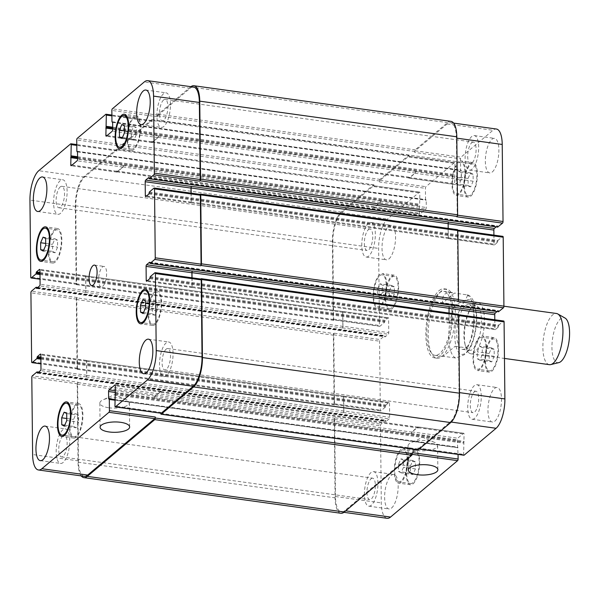 <?xml version="1.0" encoding="UTF-8"?>
<svg xmlns="http://www.w3.org/2000/svg" width="599" height="599" viewBox="0 0 599 599"><rect width="100%" height="100%" fill="white"/><g stroke="black" fill="none" stroke-linecap="round" stroke-linejoin="round"><path stroke-width="0.45" stroke-dasharray="3 2.25" d="M439.037 290.687A34.869 12.796 97.9 0 1 444.166 288.8A34.869 12.796 97.9 0 1 452.05 325.1A34.869 12.796 97.9 0 1 434.589 357.88A34.869 12.796 97.9 0 1 426.024 328.252A34.869 12.796 97.9 0 1 439.037 290.687M439.06 293.106A32.286 11.845 97.9 0 1 443.814 291.361A32.286 11.845 97.9 0 1 451.114 324.965A32.286 11.845 97.9 0 1 434.941 355.319A32.286 11.845 97.9 0 1 427.012 327.885A32.286 11.845 97.9 0 1 439.06 293.106M441.418 291.017A34.869 12.796 -82.1 0 0 428.397 328.581A34.869 12.796 -82.1 0 0 436.971 358.209A34.869 12.796 -82.1 0 0 454.431 325.429A34.869 12.796 -82.1 0 0 446.547 289.13A34.869 12.796 -82.1 0 0 441.418 291.017M108.876 407.777A14.78 5.181 179.4 0 0 129.399 402.79A14.78 5.181 179.4 0 0 126.149 399.593A14.78 5.181 179.4 0 0 103.028 399.84A14.78 5.181 179.4 0 0 99.838 403.105A14.78 5.181 179.4 0 0 108.876 407.777M417.091 450.508A14.78 5.181 179.4 0 0 437.614 445.521A14.78 5.181 179.4 0 0 434.365 442.324A14.78 5.181 179.4 0 0 411.243 442.571A14.78 5.181 179.4 0 0 408.054 445.836A14.78 5.181 179.4 0 0 417.091 450.508M455.135 346.259L467.512 347.974L469.01 350.31L464.307 354.765L455.599 357.992L443.223 356.278L455.135 346.259L443.223 356.278M442.661 303.064L455.038 304.779L464.996 300.541L467.886 295.007L454.574 293.046L442.661 303.064C442.144 298.774 442.931 295.734 445.012 293.929L449.018 292.387L454.574 293.046M465.341 305.804A22.597 8.296 97.9 0 1 468.665 304.584A22.597 8.296 97.9 0 1 473.772 328.11A22.597 8.296 97.9 0 1 462.458 349.359A22.597 8.296 97.9 0 1 456.902 330.154A22.597 8.296 97.9 0 1 465.341 305.804M472.476 306.793A22.597 8.296 97.9 0 1 475.801 305.572A22.597 8.296 97.9 0 1 480.915 329.098A22.597 8.296 97.9 0 1 469.594 350.348A22.597 8.296 97.9 0 1 464.824 343.526A22.597 8.296 97.9 0 1 469.354 310.836A22.597 8.296 97.9 0 1 472.476 306.793M474.161 304.007A25.832 9.479 97.9 0 1 477.965 302.615A25.832 9.479 97.9 0 1 483.805 329.502A25.832 9.479 97.9 0 1 470.866 353.784A25.832 9.479 97.9 0 1 465.416 345.99A25.832 9.479 97.9 0 1 470.589 308.627A25.832 9.479 97.9 0 1 474.161 304.007M549.365 364.664A25.832 9.479 97.9 0 1 543.016 342.718A25.832 9.479 97.9 0 1 552.66 314.894A25.832 9.479 97.9 0 1 556.464 313.494M558.86 362.612A22.732 8.341 97.9 0 1 551.971 344.964A22.732 8.341 97.9 0 1 560.537 318.885A22.732 8.341 97.9 0 1 565.037 318.054M76.2 427.798L73.655 426.421L73.58 419.435L76.051 413.834L78.596 415.219L78.671 422.198L76.2 427.798L64.303 426.151M64.729 425.185L73.655 426.421M66.751 418.491L73.58 419.435M64.153 412.187L76.051 413.834M66.699 413.565L78.596 415.219M66.774 420.55L78.671 422.198M55.138 252.748L52.592 251.363L52.517 244.385L54.988 238.784L57.534 240.162L57.609 247.147L55.138 252.748L43.24 251.093M43.667 250.127L52.592 251.363M45.689 243.434L52.517 244.385M43.091 237.129L54.988 238.784M45.636 238.514L57.534 240.162M45.711 245.493L57.609 247.147M133.914 140.121L131.368 138.743L131.293 131.758L133.764 126.157L136.31 127.542L136.385 134.52L133.914 140.121L122.009 138.474M122.443 137.508L131.368 138.743M124.465 130.814L131.293 131.758M121.867 124.51L133.764 126.157M124.412 125.887L136.31 127.542M124.487 132.873L136.385 134.52M154.976 315.179L152.431 313.794L152.356 306.815L154.827 301.215L157.372 302.592L157.447 309.578L154.976 315.179L143.079 313.532M143.505 312.558L152.431 313.794M145.527 305.864L152.356 306.815M142.929 299.567L154.827 301.215M145.475 300.945L157.372 302.592M145.55 307.931L157.447 309.578M133.996 148.26A16.143 5.923 97.9 0 1 131.623 149.129A16.143 5.923 97.9 0 1 127.969 132.327A16.143 5.923 97.9 0 1 136.055 117.149A16.143 5.923 97.9 0 1 140.024 130.867A16.143 5.923 97.9 0 1 133.996 148.26M134.011 149.465A17.438 6.394 97.9 0 1 131.443 150.409A17.438 6.394 97.9 0 1 127.505 132.259A17.438 6.394 97.9 0 1 136.235 115.869A17.438 6.394 97.9 0 1 140.518 130.687A17.438 6.394 97.9 0 1 134.011 149.465M155.059 323.31A16.143 5.923 97.9 0 1 152.685 324.186A16.143 5.923 97.9 0 1 149.039 307.384A16.143 5.923 97.9 0 1 157.118 292.207A16.143 5.923 97.9 0 1 161.086 305.924A16.143 5.923 97.9 0 1 155.059 323.31M155.074 324.523A17.438 6.394 97.9 0 1 152.505 325.467A17.438 6.394 97.9 0 1 148.567 307.317A17.438 6.394 97.9 0 1 157.297 290.927A17.438 6.394 97.9 0 1 161.58 305.745A17.438 6.394 97.9 0 1 155.074 324.523M76.283 435.937A16.143 5.923 97.9 0 1 73.909 436.806A16.143 5.923 97.9 0 1 70.263 420.004A16.143 5.923 97.9 0 1 78.342 404.827A16.143 5.923 97.9 0 1 82.31 418.544A16.143 5.923 97.9 0 1 76.283 435.937M76.298 437.143A17.438 6.394 97.9 0 1 73.729 438.086A17.438 6.394 97.9 0 1 69.791 419.936A17.438 6.394 97.9 0 1 78.521 403.546A17.438 6.394 97.9 0 1 82.804 418.364A17.438 6.394 97.9 0 1 76.298 437.143M55.22 260.879A16.143 5.923 97.9 0 1 52.847 261.756A16.143 5.923 97.9 0 1 49.193 244.954A16.143 5.923 97.9 0 1 57.279 229.776A16.143 5.923 97.9 0 1 61.248 243.494A16.143 5.923 97.9 0 1 55.22 260.879M55.235 262.092A17.438 6.394 97.9 0 1 52.667 263.036A17.438 6.394 97.9 0 1 48.729 244.886A17.438 6.394 97.9 0 1 57.459 228.496A17.438 6.394 97.9 0 1 61.742 243.306A17.438 6.394 97.9 0 1 55.235 262.092M60.514 213.349A17.438 6.394 97.9 0 1 57.946 214.292A17.438 6.394 97.9 0 1 54.007 196.143A17.438 6.394 97.9 0 1 62.738 179.752A17.438 6.394 97.9 0 1 67.021 194.57A17.438 6.394 97.9 0 1 60.514 213.349M60.237 186.895A10.819 3.968 -82.1 0 0 56.194 198.546A10.819 3.968 -82.1 0 0 58.859 207.741A10.819 3.968 -82.1 0 0 64.273 197.565A10.819 3.968 -82.1 0 0 61.824 186.311A10.819 3.968 -82.1 0 0 60.237 186.895M63.12 462.488A17.438 6.394 97.9 0 1 60.559 463.431A17.438 6.394 97.9 0 1 56.613 445.282A17.438 6.394 97.9 0 1 65.343 428.891A17.438 6.394 97.9 0 1 69.626 443.709A17.438 6.394 97.9 0 1 63.12 462.488M62.843 436.035A10.819 3.968 -82.1 0 0 58.807 447.685A10.819 3.968 -82.1 0 0 61.465 456.88A10.819 3.968 -82.1 0 0 66.878 446.712A10.819 3.968 -82.1 0 0 64.437 435.451A10.819 3.968 -82.1 0 0 62.843 436.035M166.455 375.573A17.438 6.394 97.9 0 1 163.894 376.516A17.438 6.394 97.9 0 1 159.948 358.367A17.438 6.394 97.9 0 1 168.678 341.977A17.438 6.394 97.9 0 1 172.961 356.794A17.438 6.394 97.9 0 1 166.455 375.573M166.178 349.12A10.819 3.968 -82.1 0 0 162.142 360.77A10.819 3.968 -82.1 0 0 164.8 369.965A10.819 3.968 -82.1 0 0 170.221 359.789A10.819 3.968 -82.1 0 0 167.772 348.528A10.819 3.968 -82.1 0 0 166.178 349.12M163.849 126.434A17.438 6.394 97.9 0 1 161.281 127.377A17.438 6.394 97.9 0 1 157.342 109.228A17.438 6.394 97.9 0 1 166.073 92.838A17.438 6.394 97.9 0 1 170.356 107.655A17.438 6.394 97.9 0 1 163.849 126.434M163.572 99.973A10.819 3.968 -82.1 0 0 159.536 111.631A10.819 3.968 -82.1 0 0 162.194 120.818A10.819 3.968 -82.1 0 0 167.608 110.65A10.819 3.968 -82.1 0 0 165.159 99.389A10.819 3.968 -82.1 0 0 163.572 99.973M401.075 472.843L398.53 471.458L398.455 464.48L400.926 458.879L403.471 460.257L403.546 467.242L401.075 472.843L412.973 474.49L415.444 468.89L415.377 461.911L412.831 460.526L410.36 466.127L410.427 473.113L412.973 474.49M410.427 473.113L398.53 471.458M410.36 466.127L398.455 464.48M412.831 460.526L400.926 458.879M415.377 461.911L403.471 460.257M415.444 468.89L403.546 467.242M380.013 297.785L377.467 296.408L377.392 289.422L379.863 283.821L382.409 285.206L382.484 292.185L380.013 297.785L391.911 299.433L394.382 293.832L394.314 286.854L391.768 285.468L389.298 291.069L389.365 298.055L391.911 299.433M389.365 298.055L377.467 296.408M389.298 291.069L377.392 289.422M391.768 285.468L379.863 283.821M394.314 286.854L382.409 285.206M394.382 293.832L382.484 292.185M458.789 185.166L456.243 183.781L456.168 176.802L458.639 171.202L461.185 172.579L461.26 179.565L458.789 185.166L470.687 186.813L473.158 181.212L473.09 174.227L470.544 172.849L468.074 178.45L468.141 185.435L470.687 186.813M468.141 185.435L456.243 183.781M468.074 178.45L456.168 176.802M470.544 172.849L458.639 171.202M473.09 174.227L461.185 172.579M473.158 181.212L461.26 179.565M479.851 360.216L477.306 358.838L477.231 351.853L479.702 346.252L482.247 347.637L482.322 354.615L479.851 360.216L491.749 361.871L494.22 356.27L494.153 349.284L491.607 347.907L489.136 353.507L489.203 360.486L491.749 361.871M489.203 360.486L477.306 358.838M489.136 353.507L477.231 351.853M491.607 347.907L479.702 346.252M494.153 349.284L482.247 347.637M494.22 356.27L482.322 354.615M458.871 193.297A16.143 5.923 97.9 0 1 456.498 194.173A16.143 5.923 97.9 0 1 452.844 177.371A16.143 5.923 97.9 0 1 460.931 162.194A16.143 5.923 97.9 0 1 464.899 175.911A16.143 5.923 97.9 0 1 458.871 193.297M470.777 194.952A16.143 5.923 97.9 0 1 468.396 195.821A16.143 5.923 97.9 0 1 464.749 179.019A16.143 5.923 97.9 0 1 472.828 163.841A16.143 5.923 97.9 0 1 476.797 177.559A16.143 5.923 97.9 0 1 470.777 194.952M458.886 194.51A17.438 6.394 97.9 0 1 456.318 195.454A17.438 6.394 97.9 0 1 452.38 177.304A17.438 6.394 97.9 0 1 461.11 160.914A17.438 6.394 97.9 0 1 465.393 175.724A17.438 6.394 97.9 0 1 458.886 194.51M470.784 196.158A17.438 6.394 -82.1 0 0 477.291 177.379A17.438 6.394 -82.1 0 0 473.008 162.561A17.438 6.394 -82.1 0 0 464.277 178.951A17.438 6.394 -82.1 0 0 468.223 197.101A17.438 6.394 -82.1 0 0 470.784 196.158M479.934 368.355A16.143 5.923 97.9 0 1 477.56 369.224A16.143 5.923 97.9 0 1 473.914 352.422A16.143 5.923 97.9 0 1 481.993 337.244A16.143 5.923 97.9 0 1 485.961 350.962A16.143 5.923 97.9 0 1 479.934 368.355M491.839 370.002A16.143 5.923 97.9 0 1 489.458 370.878A16.143 5.923 97.9 0 1 485.811 354.076A16.143 5.923 97.9 0 1 493.898 338.899A16.143 5.923 97.9 0 1 497.859 352.616A16.143 5.923 97.9 0 1 491.839 370.002M479.949 369.561A17.438 6.394 97.9 0 1 477.381 370.504A17.438 6.394 97.9 0 1 473.442 352.354A17.438 6.394 97.9 0 1 482.173 335.964A17.438 6.394 97.9 0 1 486.455 350.782A17.438 6.394 97.9 0 1 479.949 369.561M491.846 371.215A17.438 6.394 -82.1 0 0 498.353 352.429A17.438 6.394 -82.1 0 0 494.07 337.619A17.438 6.394 -82.1 0 0 485.34 354.009A17.438 6.394 -82.1 0 0 489.286 372.159A17.438 6.394 -82.1 0 0 491.846 371.215M401.158 480.975A16.143 5.923 97.9 0 1 398.784 481.851A16.143 5.923 97.9 0 1 395.138 465.049A16.143 5.923 97.9 0 1 403.217 449.871A16.143 5.923 97.9 0 1 407.185 463.589A16.143 5.923 97.9 0 1 401.158 480.975M413.063 482.629A16.143 5.923 97.9 0 1 410.682 483.498A16.143 5.923 97.9 0 1 407.035 466.696A16.143 5.923 97.9 0 1 415.122 451.519A16.143 5.923 97.9 0 1 419.083 465.236A16.143 5.923 97.9 0 1 413.063 482.629M401.173 482.188A17.438 6.394 97.9 0 1 398.605 483.131A17.438 6.394 97.9 0 1 394.666 464.981A17.438 6.394 97.9 0 1 403.397 448.591A17.438 6.394 97.9 0 1 407.679 463.401A17.438 6.394 97.9 0 1 401.173 482.188M413.07 483.835A17.438 6.394 -82.1 0 0 419.585 465.056A17.438 6.394 -82.1 0 0 415.294 450.238A17.438 6.394 -82.1 0 0 406.564 466.628A17.438 6.394 -82.1 0 0 410.51 484.778A17.438 6.394 -82.1 0 0 413.07 483.835M380.095 305.924A16.143 5.923 97.9 0 1 377.722 306.793A16.143 5.923 97.9 0 1 374.068 289.991A16.143 5.923 97.9 0 1 382.155 274.814A16.143 5.923 97.9 0 1 386.123 288.531A16.143 5.923 97.9 0 1 380.095 305.924M392.001 307.572A16.143 5.923 97.9 0 1 389.62 308.448A16.143 5.923 97.9 0 1 385.973 291.638A16.143 5.923 97.9 0 1 394.06 276.461A16.143 5.923 97.9 0 1 398.021 290.178A16.143 5.923 97.9 0 1 392.001 307.572M380.11 307.13A17.438 6.394 97.9 0 1 377.542 308.073A17.438 6.394 97.9 0 1 373.604 289.923A17.438 6.394 97.9 0 1 382.334 273.533A17.438 6.394 97.9 0 1 386.617 288.351A17.438 6.394 97.9 0 1 380.11 307.13M392.008 308.777A17.438 6.394 -82.1 0 0 398.515 289.998A17.438 6.394 -82.1 0 0 394.232 275.181A17.438 6.394 -82.1 0 0 385.501 291.578A17.438 6.394 -82.1 0 0 389.447 309.72A17.438 6.394 -82.1 0 0 392.008 308.777M387.126 518.315A23.249 8.528 97.9 0 1 381.293 502.883L380.485 425.844A1.288 0.472 97.9 0 1 380.971 424.212L385.636 420.288L386.063 421.471L389.163 418.903A1.288 0.472 -82.1 0 0 389.657 417.271L389.507 403.247A1.288 0.472 -82.1 0 0 389.185 402.386A1.288 0.472 -82.1 0 0 388.991 402.461L385.981 404.991L385.501 406.983L380.837 410.907A1.288 0.472 97.9 0 1 380.642 410.974A1.288 0.472 97.9 0 1 380.32 410.12L379.594 341.183A1.288 0.472 97.9 0 1 380.088 339.551L384.753 335.627L385.269 336.78L388.279 334.249A1.288 0.472 -82.1 0 0 388.766 332.617L388.624 318.586A1.288 0.472 -82.1 0 0 388.294 317.732A1.288 0.472 -82.1 0 0 388.107 317.799L385.097 320.33L384.61 322.322L379.946 326.245A1.288 0.472 97.9 0 1 379.759 326.32A1.288 0.472 97.9 0 1 379.429 325.459L378.628 248.42A23.249 8.528 97.9 0 1 387.426 219.054L419.382 192.182A1.288 0.472 97.9 0 1 419.57 192.107A1.288 0.472 97.9 0 1 419.892 192.968L419.45 213.229A1.288 0.472 -82.1 0 0 419.772 214.083A1.288 0.472 -82.1 0 0 419.966 214.015L425.784 209.118A1.288 0.472 -82.1 0 0 426.271 207.494L426.196 200.231L425.53 199.572L425.41 188.326A1.288 0.472 97.9 0 1 425.904 186.693L454.491 162.643A1.288 0.472 97.9 0 1 454.686 162.576A1.288 0.472 97.9 0 1 455.008 163.43L454.566 183.691A1.288 0.472 -82.1 0 0 454.888 184.552A1.288 0.472 -82.1 0 0 455.075 184.485L460.893 179.588A1.288 0.472 -82.1 0 0 461.387 177.955L461.312 170.7L460.646 170.041L460.526 158.787A1.288 0.472 97.9 0 1 461.013 157.163L492.97 130.282A23.249 8.528 97.9 0 1 496.391 129.025M497.702 227.028L497.455 225.868L496.212 226.871M493.913 235.122L494.01 244.093A1.288 0.472 -82.1 0 0 494.332 244.954A1.288 0.472 -82.1 0 0 494.527 244.879L497.537 242.348L498.016 240.356L502.681 236.433L456.865 230.083A1.288 0.472 -82.1 0 1 457.059 230.009A1.288 0.472 -82.1 0 1 457.381 230.87L457.786 230.922M498.593 311.69L498.346 310.529L497.095 311.532M494.804 319.784L494.894 328.754A1.288 0.472 -82.1 0 0 495.223 329.615A1.288 0.472 -82.1 0 0 495.41 329.54L498.42 327.009L498.907 325.017L503.572 321.094L457.756 314.737A1.288 0.472 -82.1 0 1 457.943 314.67A1.288 0.472 -82.1 0 1 458.272 315.531L458.677 315.583M463.783 455.113A1.288 0.472 97.9 0 1 463.619 454.371L464.068 434.11A1.288 0.472 -82.1 0 0 463.746 433.257A1.288 0.472 -82.1 0 0 463.551 433.324L457.733 438.221A1.288 0.472 -82.1 0 0 457.247 439.846L458.055 454.416M388.961 258.888A17.438 6.394 -82.1 0 0 395.467 240.102A17.438 6.394 -82.1 0 0 391.177 225.291A17.438 6.394 -82.1 0 0 382.447 241.682A17.438 6.394 -82.1 0 0 386.392 259.831A17.438 6.394 -82.1 0 0 388.961 258.888M492.296 171.965A17.438 6.394 -82.1 0 0 498.802 153.187A17.438 6.394 -82.1 0 0 494.519 138.369A17.438 6.394 -82.1 0 0 485.782 154.759A17.438 6.394 -82.1 0 0 489.727 172.909A17.438 6.394 -82.1 0 0 492.296 171.965M494.901 421.112A17.438 6.394 -82.1 0 0 501.408 402.326A17.438 6.394 -82.1 0 0 497.125 387.508A17.438 6.394 -82.1 0 0 488.395 403.906A17.438 6.394 -82.1 0 0 492.333 422.048A17.438 6.394 -82.1 0 0 494.901 421.112M391.566 508.027A17.438 6.394 -82.1 0 0 398.073 489.241A17.438 6.394 -82.1 0 0 393.79 474.43A17.438 6.394 -82.1 0 0 385.06 490.821A17.438 6.394 -82.1 0 0 388.998 508.97A17.438 6.394 -82.1 0 0 391.566 508.027M368.729 256.08A17.438 6.394 97.9 0 1 366.161 257.023A17.438 6.394 97.9 0 1 362.223 238.874A17.438 6.394 97.9 0 1 370.953 222.484A17.438 6.394 97.9 0 1 375.236 237.301A17.438 6.394 97.9 0 1 368.729 256.08M368.452 229.627A10.819 3.968 97.9 0 1 370.04 229.035A10.819 3.968 97.9 0 1 372.488 240.296A10.819 3.968 97.9 0 1 367.067 250.472A10.819 3.968 97.9 0 1 364.409 241.277A10.819 3.968 97.9 0 1 368.452 229.627M472.064 169.165A17.438 6.394 97.9 0 1 469.496 170.109A17.438 6.394 97.9 0 1 465.558 151.959A17.438 6.394 97.9 0 1 474.288 135.569A17.438 6.394 97.9 0 1 478.571 150.379A17.438 6.394 97.9 0 1 472.064 169.165M471.787 142.704A10.819 3.968 97.9 0 1 473.375 142.12A10.819 3.968 97.9 0 1 475.823 153.381A10.819 3.968 97.9 0 1 470.402 163.549A10.819 3.968 97.9 0 1 467.744 154.362A10.819 3.968 97.9 0 1 471.787 142.704M474.67 418.304A17.438 6.394 97.9 0 1 472.109 419.248A17.438 6.394 97.9 0 1 468.163 401.098A17.438 6.394 97.9 0 1 476.894 384.708A17.438 6.394 97.9 0 1 481.177 399.526A17.438 6.394 97.9 0 1 474.67 418.304M474.393 391.843A10.819 3.968 97.9 0 1 475.988 391.259A10.819 3.968 97.9 0 1 478.429 402.521A10.819 3.968 97.9 0 1 473.015 412.689A10.819 3.968 97.9 0 1 470.357 403.501A10.819 3.968 97.9 0 1 474.393 391.843M371.335 505.219A17.438 6.394 97.9 0 1 368.774 506.162A17.438 6.394 97.9 0 1 364.828 488.013A17.438 6.394 97.9 0 1 373.559 471.623A17.438 6.394 97.9 0 1 377.842 486.44A17.438 6.394 97.9 0 1 371.335 505.219M371.058 478.766A10.819 3.968 97.9 0 1 372.653 478.182A10.819 3.968 97.9 0 1 375.094 489.435A10.819 3.968 97.9 0 1 369.68 499.611A10.819 3.968 97.9 0 1 367.022 490.416A10.819 3.968 97.9 0 1 371.058 478.766M102.706 286.322A10.333 3.789 -82.1 0 0 106.562 275.196A10.333 3.789 -82.1 0 0 104.024 266.413A10.333 3.789 -82.1 0 0 98.85 276.132A10.333 3.789 -82.1 0 0 101.186 286.884A10.333 3.789 -82.1 0 0 102.706 286.322M456.73 216.778A1.288 0.472 -82.1 0 0 457.217 215.146L456.408 138.107A23.249 8.528 -82.1 0 0 450.575 122.675A23.249 8.528 -82.1 0 0 447.154 123.933L415.197 150.806A1.288 0.472 -82.1 0 0 414.71 152.438L460.526 158.787M191.059 193.133L191.148 202.11A1.288 0.472 -82.1 0 0 191.47 202.964A1.288 0.472 -82.1 0 0 191.665 202.896L448.711 238.529A1.288 0.472 97.9 0 1 448.516 238.597A1.288 0.472 97.9 0 1 448.194 237.743L448.045 223.712A1.288 0.472 97.9 0 1 448.539 222.079L448.636 221.997M457.614 301.439A1.288 0.472 -82.1 0 0 458.108 299.807L457.381 230.87M191.942 277.794L192.039 286.764A1.288 0.472 -82.1 0 0 192.361 287.625A1.288 0.472 -82.1 0 0 192.549 287.55L449.594 323.19A1.288 0.472 97.9 0 1 449.407 323.258A1.288 0.472 97.9 0 1 449.078 322.404L448.936 308.373A1.288 0.472 97.9 0 1 449.422 306.74L449.52 306.658M160.772 413.355L417.817 448.988L417.81 448.022A1.288 0.472 -82.1 0 0 418.132 448.876A1.288 0.472 -82.1 0 0 418.319 448.808L450.276 421.928A23.249 8.528 -82.1 0 0 459.074 392.57L458.272 315.531M417.735 426.975A1.288 0.472 97.9 0 1 417.93 426.9A1.288 0.472 97.9 0 1 418.252 427.761L418.252 428A1.288 0.472 97.9 0 0 417.93 427.147A1.288 0.472 97.9 0 0 417.743 427.214L411.925 432.111A1.288 0.472 97.9 0 0 411.431 433.736L411.431 433.496A1.288 0.472 97.9 0 1 411.917 431.864L417.735 426.975L463.551 433.324M81.224 475.906A23.249 8.528 97.9 0 1 78.042 462.196L77.226 384.191A1.288 0.472 97.9 0 1 77.713 382.559L334.759 418.199L335.155 417.862A1.288 0.472 -82.1 0 0 334.669 419.487L335.477 496.534A23.249 8.528 -82.1 0 0 341.31 511.965A23.249 8.528 -82.1 0 0 344.732 510.707L411.798 454.297A1.288 0.472 -82.1 0 0 412.292 452.664M343.841 410.921A1.288 0.472 97.9 0 1 343.347 412.554L343.249 412.636A1.288 0.472 97.9 0 0 343.736 411.004L343.594 396.98A1.288 0.472 97.9 0 0 343.264 396.119A1.288 0.472 97.9 0 0 343.077 396.194L343.175 396.104A1.288 0.472 97.9 0 1 343.369 396.036A1.288 0.472 97.9 0 1 343.691 396.89L343.841 410.921L389.657 417.271M76.822 297.898L77.226 297.561A1.288 0.472 97.9 0 0 76.739 299.193L77.458 368.13A1.288 0.472 97.9 0 0 77.78 368.991A1.288 0.472 97.9 0 0 77.975 368.917L77.57 369.254A1.288 0.472 97.9 0 1 77.383 369.328A1.288 0.472 97.9 0 1 77.061 368.467L76.335 299.53A1.288 0.472 97.9 0 1 76.822 297.898L333.868 333.538L334.272 333.201A1.288 0.472 -82.1 0 0 333.778 334.834L334.504 403.771A1.288 0.472 -82.1 0 0 334.826 404.625A1.288 0.472 -82.1 0 0 335.021 404.557L380.837 410.907M342.95 326.26A1.288 0.472 97.9 0 1 342.463 327.893L342.366 327.982A1.288 0.472 97.9 0 0 342.853 326.35L342.703 312.319A1.288 0.472 97.9 0 0 342.381 311.458A1.288 0.472 97.9 0 0 342.194 311.532L342.291 311.45A1.288 0.472 97.9 0 1 342.478 311.375A1.288 0.472 97.9 0 1 342.808 312.236L342.95 326.26L388.766 332.617M117.022 150.012L117.037 150.978A1.288 0.472 97.9 0 0 116.708 150.124A1.288 0.472 97.9 0 0 116.52 150.192L84.564 177.072A23.249 8.528 97.9 0 0 75.766 206.43L76.575 283.469A1.288 0.472 97.9 0 0 76.897 284.33A1.288 0.472 97.9 0 0 77.084 284.263L76.687 284.6A1.288 0.472 97.9 0 1 76.492 284.667A1.288 0.472 97.9 0 1 76.17 283.806L75.354 205.801A23.249 8.528 97.9 0 1 84.152 176.435L116.513 149.226A1.288 0.472 97.9 0 1 116.7 149.151A1.288 0.472 97.9 0 1 117.022 150.012L374.068 185.645L374.076 186.618A1.288 0.472 -82.1 0 0 373.754 185.757A1.288 0.472 -82.1 0 0 373.566 185.825L341.61 212.705A23.249 8.528 -82.1 0 0 332.812 242.071L333.613 319.11A1.288 0.472 -82.1 0 0 333.942 319.963A1.288 0.472 -82.1 0 0 334.13 319.896L379.946 326.245M374.15 207.666A1.288 0.472 97.9 0 1 373.956 207.733A1.288 0.472 97.9 0 1 373.634 206.88L373.634 206.633A1.288 0.472 97.9 0 0 373.956 207.494A1.288 0.472 97.9 0 0 374.143 207.426L379.961 202.529A1.288 0.472 97.9 0 0 380.455 200.897L380.455 201.137A1.288 0.472 97.9 0 1 379.968 202.769L374.15 207.666L419.966 214.015M152.139 120.474L152.146 121.447A1.288 0.472 97.9 0 0 151.824 120.586A1.288 0.472 97.9 0 0 151.637 120.654L123.042 144.703A1.288 0.472 97.9 0 0 122.555 146.336L122.54 145.37A1.288 0.472 97.9 0 1 123.035 143.738L151.622 119.688A1.288 0.472 97.9 0 1 151.817 119.62A1.288 0.472 97.9 0 1 152.139 120.474L409.184 156.114L409.192 157.08A1.288 0.472 -82.1 0 0 408.87 156.219A1.288 0.472 -82.1 0 0 408.675 156.294L380.088 180.344A1.288 0.472 -82.1 0 0 379.594 181.976L425.41 188.326M409.259 178.128A1.288 0.472 97.9 0 1 409.072 178.203A1.288 0.472 97.9 0 1 408.75 177.341L408.743 177.102A1.288 0.472 97.9 0 0 409.072 177.955A1.288 0.472 97.9 0 0 409.259 177.888L415.077 172.991A1.288 0.472 97.9 0 0 415.564 171.359L415.571 171.606A1.288 0.472 97.9 0 1 415.077 173.238L409.259 178.128L455.075 184.485M458.347 314.333A1.288 0.472 -82.1 0 0 458.153 314.4L457.756 314.737M417.817 448.988A1.288 0.472 -82.1 0 0 417.975 449.729M449.692 323.108A1.288 0.472 97.9 0 1 449.505 323.175A1.288 0.472 97.9 0 1 449.183 322.314L449.085 313.045M457.456 229.672A1.288 0.472 -82.1 0 0 457.269 229.746L456.865 230.083M448.808 238.447A1.288 0.472 97.9 0 1 448.621 238.514A1.288 0.472 97.9 0 1 448.292 237.661L448.194 228.391M450.965 121.372A23.249 8.528 -82.1 0 0 447.543 122.623L415.189 149.84A1.288 0.472 -82.1 0 0 414.703 151.472L414.71 152.438M409.184 156.114A1.288 0.472 -82.1 0 0 408.855 155.253A1.288 0.472 -82.1 0 0 408.668 155.328L380.073 179.378A1.288 0.472 -82.1 0 0 379.586 181.003L379.594 181.976M374.068 185.645A1.288 0.472 -82.1 0 0 373.746 184.792A1.288 0.472 -82.1 0 0 373.551 184.859L341.198 212.076A23.249 8.528 -82.1 0 0 332.4 241.442L333.216 319.447A1.288 0.472 -82.1 0 0 333.538 320.3A1.288 0.472 -82.1 0 0 333.733 320.233L334.13 319.896M333.868 333.538A1.288 0.472 -82.1 0 0 333.381 335.17L334.1 404.108A1.288 0.472 -82.1 0 0 334.429 404.961A1.288 0.472 -82.1 0 0 334.616 404.894L335.021 404.557M334.759 418.199A1.288 0.472 -82.1 0 0 334.264 419.832L335.081 497.836A23.249 8.528 -82.1 0 0 340.921 513.268M190.901 86.675A23.249 8.528 97.9 0 0 190.497 86.99L158.143 114.207A1.288 0.472 97.9 0 0 157.657 115.832L157.664 116.805A1.288 0.472 97.9 0 1 158.158 115.173L190.108 88.293A23.249 8.528 97.9 0 1 193.529 87.035M160.921 413.123A1.288 0.472 97.9 0 1 160.764 412.382L114.948 406.032M154.385 398.103A1.288 0.472 -82.1 0 1 154.879 396.471L160.697 391.574A1.288 0.472 -82.1 0 1 160.884 391.506A1.288 0.472 -82.1 0 1 161.213 392.367L161.206 392.12A1.288 0.472 -82.1 0 0 160.884 391.267A1.288 0.472 -82.1 0 0 160.697 391.334L154.871 396.231A1.288 0.472 -82.1 0 0 154.385 397.863L411.431 433.736M84.264 476.325A23.249 8.528 97.9 0 1 78.432 460.893L77.623 383.854A1.288 0.472 97.9 0 1 78.11 382.222L32.294 375.873M86.031 360.553A1.288 0.472 -82.1 0 1 86.226 360.486A1.288 0.472 -82.1 0 1 86.548 361.339L86.698 375.371A1.288 0.472 -82.1 0 1 86.204 377.003L86.308 376.921A1.288 0.472 -82.1 0 0 86.795 375.288L86.645 361.257A1.288 0.472 -82.1 0 0 86.323 360.403A1.288 0.472 -82.1 0 0 86.136 360.471L343.077 396.194M85.148 275.892A1.288 0.472 -82.1 0 1 85.335 275.825A1.288 0.472 -82.1 0 1 85.664 276.686L85.807 290.71A1.288 0.472 -82.1 0 1 85.32 292.342L85.417 292.26A1.288 0.472 -82.1 0 0 85.912 290.627L85.762 276.596A1.288 0.472 -82.1 0 0 85.44 275.742A1.288 0.472 -82.1 0 0 85.245 275.81L342.194 311.532M123.409 165.264A1.288 0.472 -82.1 0 1 122.922 166.889L117.105 171.786A1.288 0.472 -82.1 0 1 116.91 171.853A1.288 0.472 -82.1 0 1 116.588 171L116.588 171.239A1.288 0.472 -82.1 0 0 116.917 172.1A1.288 0.472 -82.1 0 0 117.105 172.025L122.922 167.136A1.288 0.472 -82.1 0 0 123.409 165.504L380.455 200.897M158.525 135.726A1.288 0.472 -82.1 0 1 158.031 137.358L152.213 142.255A1.288 0.472 -82.1 0 1 152.026 142.322A1.288 0.472 -82.1 0 1 151.704 141.461L151.704 141.708A1.288 0.472 -82.1 0 0 152.026 142.562A1.288 0.472 -82.1 0 0 152.221 142.495L158.039 137.598A1.288 0.472 -82.1 0 0 158.525 135.966L415.564 171.359M191.156 193.148L191.253 202.02A1.288 0.472 -82.1 0 0 191.575 202.881A1.288 0.472 -82.1 0 0 191.762 202.806M154.01 188.093L199.924 194.361M192.047 277.809L192.137 286.681A1.288 0.472 -82.1 0 0 192.459 287.542A1.288 0.472 -82.1 0 0 192.653 287.468M160.772 413.198L160.764 412.382M154.894 272.755L200.807 279.022M77.713 382.559L78.11 382.222M470.896 345.458A27.636 10.138 97.9 0 1 455.218 342.066A27.636 10.138 97.9 0 1 465.288 301.087A27.636 10.138 97.9 0 1 475.898 311.877A27.636 10.138 97.9 0 1 470.896 345.458M455.599 357.992A32.286 11.845 97.9 0 1 448.733 336.923A32.286 11.845 97.9 0 1 455.038 304.779M466.95 294.76A32.286 11.845 97.9 0 1 473.816 315.83A32.286 11.845 97.9 0 1 467.512 347.974M447.154 123.933L492.97 130.282M456.408 138.107L456.82 138.159M457.217 215.146L457.599 215.198M448.194 237.743L494.01 244.093M448.711 238.529L494.527 244.879M458.108 299.807L458.482 299.859M449.078 322.404L494.894 328.754M449.594 323.19L495.41 329.54M459.074 392.57L459.478 392.622M450.276 421.928L451.227 422.063M418.319 448.808L419.315 448.943M417.81 448.022L463.619 454.371M418.252 427.761L464.068 434.11M411.917 431.864L457.733 438.221M411.431 433.496L457.247 439.846M411.798 454.297L412.224 454.349M344.732 510.707L345.728 510.842M335.477 496.534L381.293 502.883M334.669 419.487L380.485 425.844M335.155 417.862L380.971 424.212M343.347 412.554L389.163 418.903M343.691 396.89L389.507 403.247M343.175 396.104L388.991 402.461M334.504 403.771L380.32 410.12M333.778 334.834L379.594 341.183M334.272 333.201L380.088 339.551M342.463 327.893L388.279 334.249M342.808 312.236L388.624 318.586M342.291 311.45L388.107 317.799M333.613 319.11L379.429 325.459M332.812 242.071L378.628 248.42M341.61 212.705L387.426 219.054M373.566 185.825L419.382 192.182M374.076 186.618L419.892 192.968M373.634 206.88L419.45 213.229M379.968 202.769L425.784 209.118M380.455 201.137L426.271 207.494M380.088 180.344L425.904 186.693M408.675 156.294L454.491 162.643M409.192 157.08L455.008 163.43M408.75 177.341L454.566 183.691M415.077 173.238L460.893 179.588M415.571 171.606L461.387 177.955M415.197 150.806L461.013 157.163M190.108 88.293L144.292 81.943M191.148 202.11L146.583 195.925M191.665 202.896L145.849 196.539M192.039 286.764L147.466 280.587M192.549 287.55L146.733 281.201M161.206 392.12L115.39 385.771M160.697 391.334L115.233 385.03M154.871 396.231L115.442 390.765M154.385 397.863L115.465 392.465M78.432 460.893L32.616 454.544M77.623 383.854L31.807 377.505M86.308 376.921L40.492 370.564M86.795 375.288L40.979 368.932M86.645 361.257L40.829 354.908M86.136 360.471L40.672 354.166M77.458 368.13L31.642 361.781M77.975 368.917L40.927 363.78M76.739 299.193L30.923 292.844M77.226 297.561L31.41 291.211M85.417 292.26L39.601 285.91M85.912 290.627L40.096 284.278M85.762 276.596L39.946 270.246M85.245 275.81L39.789 269.505M76.575 283.469L30.759 277.12M77.084 284.263L40.036 279.127M75.766 206.43L29.95 200.081M84.564 177.072L38.748 170.715M116.52 150.192L70.704 143.842M117.037 150.978L76.792 145.4M116.588 171.239L72.022 165.062M117.105 172.025L71.288 165.676M122.922 167.136L77.106 160.779M123.409 165.504L77.593 159.154M123.042 144.703L77.226 138.354M122.555 146.336L76.739 139.986M151.637 120.654L105.821 114.304M152.146 121.447L111.908 115.862M151.704 141.708L107.131 135.524M152.221 142.495L106.405 136.145M158.039 137.598L112.223 131.248M158.525 135.966L112.709 129.616M158.158 115.173L112.342 108.823M157.664 116.805L111.848 110.448M114.881 399.84L457.726 447.371M457.988 447.767L114.888 400.199M108.906 399.159L457.576 447.498M114.881 399.63L457.322 447.109M154.879 396.471L411.925 432.111M160.697 391.574L417.743 427.214M161.213 392.367L418.252 428M115.465 393.026L464.143 441.366M115.225 393.843L463.903 442.182M115.075 393.97L463.746 442.309M114.828 394.786L463.506 443.125M201.114 278.767L458.153 314.4M150.229 276.678L498.907 325.017M149.982 277.494L498.66 325.834M149.99 277.854L498.668 326.193M149.743 278.67L498.42 327.009M192.137 286.681L449.183 322.314M149.75 262.25L498.248 310.559M149.832 262.617L498.503 310.956M149.832 262.976L498.51 311.315M200.223 194.106L457.269 229.746M149.346 192.017L498.016 240.356M149.099 192.833L497.776 241.172M149.099 193.192L497.776 241.532M148.859 194.009L497.537 242.348M191.253 202.02L448.292 237.661M148.859 177.589L497.365 225.905M148.941 177.955L497.619 226.295M148.949 178.322L497.619 226.662M190.497 86.99L447.543 122.623M158.143 114.207L415.189 149.84M157.657 115.832L414.703 151.472M111.968 121.702L460.646 170.041M112.612 122.144L460.901 170.43M112.552 121.994L461.05 170.303M112.634 122.361L461.312 170.7M158.031 137.358L415.077 172.991M152.213 142.255L409.259 177.888M151.704 141.461L408.743 177.102M112.702 129.055L454.484 176.435M112.694 128.201L454.731 175.619M112.694 128.051L454.881 175.492M112.687 127.205L455.128 174.683M151.622 119.688L408.668 155.328M123.035 143.738L380.073 179.378M122.54 145.37L379.586 181.003M76.852 151.233L425.53 199.572M77.496 151.682L425.784 199.969M77.443 151.525L425.941 199.841M77.518 151.891L426.196 200.231M122.922 166.889L379.961 202.529M117.105 171.786L374.143 207.426M116.588 171L373.634 206.633M77.593 158.585L419.375 205.974M77.578 157.739L419.614 205.157M77.578 157.589L419.772 205.03M77.57 156.736L420.011 204.214M116.513 149.226L373.551 184.859M84.152 176.435L341.198 212.076M75.354 205.801L332.4 241.442M76.17 283.806L333.216 319.447M76.687 284.6L333.733 320.233M39.991 274.544L384.61 322.322M39.983 273.698L384.858 321.506M39.976 273.331L384.85 321.146M39.968 272.485L385.097 320.33M85.664 276.686L342.703 312.319M85.807 290.71L342.853 326.35M85.32 292.342L342.366 327.982M36.591 288.441L385.269 336.78M36.958 288.134L385.015 336.383M37.325 287.82L385.007 336.024M37.692 287.513L384.753 335.627M76.335 299.53L333.381 335.17M77.061 368.467L334.1 404.108M77.57 369.254L334.616 404.894M40.874 359.205L385.501 406.983M40.867 358.352L385.741 406.167M40.867 357.992L385.741 405.808M40.852 357.139L385.981 404.991M86.548 361.339L343.594 396.98M86.698 375.371L343.736 411.004M86.204 377.003L343.249 412.636M37.482 373.095L386.153 421.434M37.849 372.788L385.898 421.045M38.216 372.481L385.898 420.678M38.583 372.174L385.636 420.288M77.226 384.191L334.264 419.832M78.042 462.196L335.081 497.836M434.589 357.88L436.971 358.209M444.166 288.8L446.547 289.13M126.149 399.593L114.536 394.629L103.028 399.84M99.838 403.105L100.093 427.289M129.399 402.79L129.654 426.982M434.365 442.324L422.752 437.36L411.243 442.571M408.054 445.836L408.308 470.02M437.614 445.521L437.869 469.713M467.886 295C469.878 295.419 471.982 297.853 474.183 302.293L476.527 313.771C477.208 321.304 476.018 335.073 470.836 346.806L469.002 350.31M434.941 355.319L443.088 356.45M443.814 291.361L451.96 292.484M462.458 349.359L469.594 350.348M468.665 304.584L475.801 305.572M464.824 343.526L465.416 345.99M469.354 310.836L470.589 308.627M470.866 353.784L504.47 358.442M477.965 302.615L503.924 306.209M136.055 117.149L126.546 115.832M131.623 149.129L122.114 147.811M136.235 115.869L124.33 114.222M131.443 150.409L119.545 148.762M157.118 292.207L147.616 290.889M152.685 324.186L143.176 322.868M157.297 290.927L145.4 289.28M152.505 325.467L140.608 323.819M78.342 404.827L68.84 403.509M73.909 436.806L64.4 435.488M78.521 403.546L66.624 401.899M73.729 438.086L61.832 436.439M57.279 229.776L47.77 228.459M52.847 261.756L43.338 260.438M57.459 228.496L45.561 226.841M52.667 263.036L40.769 261.381M37.715 211.492L57.946 214.292M42.507 176.952L62.738 179.752M40.328 460.631L60.559 463.431M45.112 426.091L65.343 428.891M143.663 373.709L163.894 376.516M148.447 339.169L168.678 341.977M141.05 124.57L161.281 127.377M145.842 90.03L166.073 92.838M472.828 163.841L460.931 162.194M468.396 195.821L456.498 194.173M473.008 162.561L461.11 160.914M468.223 197.101L456.318 195.454M493.898 338.899L481.993 337.244M489.458 370.878L477.56 369.224M494.07 337.619L482.173 335.964M489.286 372.159L477.381 370.504M415.122 451.519L403.217 449.871M410.682 483.498L398.784 481.851M415.294 450.238L403.397 448.591M410.51 484.778L398.605 483.131M394.06 276.461L382.155 274.814M389.62 308.448L377.722 306.793M394.232 275.181L382.334 273.533M389.447 309.72L377.542 308.073M366.161 257.023L386.392 259.831M370.953 222.484L391.177 225.291M58.859 207.741L367.067 250.472M61.824 186.311L370.04 229.035M469.496 170.109L489.727 172.909M474.288 135.569L494.519 138.369M162.194 120.818L470.402 163.549M165.159 99.389L473.375 142.12M472.109 419.248L492.333 422.048M476.894 384.708L497.125 387.508M164.8 369.965L473.015 412.689M167.772 348.528L475.988 391.259M368.774 506.162L388.998 508.97M373.559 471.623L393.79 474.43M61.465 456.88L369.68 499.611M64.437 435.451L372.653 478.182M91.662 285.566L101.186 286.884M94.5 265.095L104.024 266.413M453.615 123.095L450.575 122.675M494.332 244.954L448.516 238.597M457.741 230.106L457.059 230.009M495.223 329.615L449.407 323.258M458.632 314.767L457.943 314.67M419.218 449.033L418.132 448.876M463.746 433.257L417.93 426.9M343.938 512.325L341.31 511.965M389.185 402.386L343.369 396.036M380.642 410.974L334.826 404.625M388.294 317.732L342.478 311.375M379.759 326.32L333.942 319.963M419.57 192.107L373.754 185.757M419.772 214.083L373.956 207.733M454.686 162.576L408.87 156.219M454.888 184.552L409.072 178.203M191.47 202.964L145.654 196.614M192.361 287.625L146.545 281.268M160.884 391.267L115.068 384.917M86.323 360.403L40.507 354.046M77.78 368.991L40.927 363.878M85.44 275.742L39.624 269.385M76.897 284.33L40.043 279.216M116.708 150.124L76.784 144.584M116.917 172.1L71.101 165.743M151.824 120.586L111.901 115.053M152.026 142.562L106.21 136.213M114.881 399.795L457.823 447.341M108.808 399.196L457.486 447.535M160.884 391.506L417.93 427.147M192.459 287.542L449.505 323.175M149.668 262.19L498.346 310.529M191.575 202.881L448.621 238.514M148.784 177.529L497.455 225.868M112.619 122.196L460.803 170.468M112.47 121.934L461.148 170.273M152.026 142.322L409.072 177.955M151.817 119.62L408.855 155.253M77.511 151.727L425.694 199.999M77.361 151.465L426.031 199.804M116.91 171.853L373.956 207.494M116.7 149.151L373.746 184.792M76.492 284.667L333.538 320.3M85.335 275.825L342.381 311.458M36.502 288.471L385.172 336.81M37.744 287.468L384.843 335.59M77.383 369.328L334.429 404.961M86.226 360.486L343.264 396.119M37.385 373.132L386.063 421.471M38.628 372.129L385.734 420.251"/><path stroke-width="0.9" d="M109.13 431.961A14.78 5.181 -0.6 0 1 100.093 427.289A14.78 5.181 -0.6 0 1 114.821 421.951A14.78 5.181 -0.6 0 1 129.654 426.982A14.78 5.181 -0.6 0 1 109.13 431.961M417.346 474.693A14.78 5.181 -0.6 0 1 408.308 470.02A14.78 5.181 -0.6 0 1 423.036 464.682A14.78 5.181 -0.6 0 1 437.869 469.713A14.78 5.181 -0.6 0 1 417.346 474.693M503.924 306.209L556.464 313.494A25.832 9.479 97.9 0 1 557.774 313.951A25.832 9.479 97.9 0 1 562.304 340.382A25.832 9.479 97.9 0 1 550.751 364.589A25.832 9.479 97.9 0 1 549.365 364.664L504.47 358.442M557.774 313.951L565.037 318.054A22.732 8.341 97.9 0 1 569.02 341.31A22.732 8.341 97.9 0 1 558.86 362.612L550.751 364.589M61.757 424.773L61.682 417.788L64.153 412.187L66.699 413.565L66.774 420.55L64.303 426.151L61.757 424.773L64.729 425.185M61.682 417.788L66.751 418.491M40.695 249.716L40.62 242.73L43.091 237.129L45.636 238.514L45.711 245.493L43.24 251.093L40.695 249.716L43.667 250.127M40.62 242.73L45.689 243.434M119.471 137.089L119.396 130.11L121.867 124.51L124.412 125.887L124.487 132.873L122.009 138.474L119.471 137.089L122.443 137.508M119.396 130.11L124.465 130.814M140.533 312.146L140.458 305.168L142.929 299.567L145.475 300.945L145.55 307.931L143.079 313.532L140.533 312.146L143.505 312.558M140.458 305.168L145.527 305.864M122.099 146.613A16.143 5.923 -82.1 0 0 128.126 129.219A16.143 5.923 -82.1 0 0 124.158 115.502A16.143 5.923 -82.1 0 0 116.071 130.679A16.143 5.923 -82.1 0 0 119.725 147.481A16.143 5.923 -82.1 0 0 122.099 146.613M122.114 147.818A17.438 6.394 97.9 0 1 119.545 148.762A17.438 6.394 97.9 0 1 115.6 130.612A17.438 6.394 97.9 0 1 124.33 114.222A17.438 6.394 97.9 0 1 128.62 129.04A17.438 6.394 97.9 0 1 122.114 147.818L119.725 147.481M143.161 321.663A16.143 5.923 -82.1 0 0 149.188 304.277A16.143 5.923 -82.1 0 0 145.22 290.552A16.143 5.923 -82.1 0 0 137.134 305.73A16.143 5.923 -82.1 0 0 140.787 322.539A16.143 5.923 -82.1 0 0 143.161 321.663M143.176 322.876A17.438 6.394 97.9 0 1 140.608 323.819A17.438 6.394 97.9 0 1 136.662 305.67A17.438 6.394 97.9 0 1 145.4 289.28A17.438 6.394 97.9 0 1 149.683 304.09A17.438 6.394 97.9 0 1 143.176 322.876L140.787 322.539M64.385 434.29A16.143 5.923 -82.1 0 0 70.412 416.897A16.143 5.923 -82.1 0 0 66.444 403.179A16.143 5.923 -82.1 0 0 58.358 418.357A16.143 5.923 -82.1 0 0 62.011 435.159A16.143 5.923 -82.1 0 0 64.385 434.29M64.4 435.495A17.438 6.394 97.9 0 1 61.832 436.439A17.438 6.394 97.9 0 1 57.886 418.289A17.438 6.394 97.9 0 1 66.624 401.899A17.438 6.394 97.9 0 1 70.907 416.717A17.438 6.394 97.9 0 1 64.4 435.495M43.323 259.232A16.143 5.923 -82.1 0 0 49.35 241.839A16.143 5.923 -82.1 0 0 45.382 228.122A16.143 5.923 -82.1 0 0 37.295 243.299A16.143 5.923 -82.1 0 0 40.949 260.101A16.143 5.923 -82.1 0 0 43.323 259.232M43.338 260.438A17.438 6.394 97.9 0 1 40.769 261.381A17.438 6.394 97.9 0 1 36.824 243.239A17.438 6.394 97.9 0 1 45.561 226.841A17.438 6.394 97.9 0 1 49.844 241.659A17.438 6.394 97.9 0 1 43.338 260.438L40.949 260.101M40.283 210.548A17.438 6.394 97.9 0 1 37.715 211.492A17.438 6.394 97.9 0 1 33.776 193.342A17.438 6.394 97.9 0 1 42.507 176.952A17.438 6.394 97.9 0 1 46.789 191.762A17.438 6.394 97.9 0 1 40.283 210.548M42.888 459.688A17.438 6.394 97.9 0 1 40.328 460.631A17.438 6.394 97.9 0 1 36.382 442.481A17.438 6.394 97.9 0 1 45.112 426.091A17.438 6.394 97.9 0 1 49.395 440.901A17.438 6.394 97.9 0 1 42.888 459.688M146.223 372.773A17.438 6.394 97.9 0 1 143.663 373.709A17.438 6.394 97.9 0 1 139.717 355.566A17.438 6.394 97.9 0 1 148.447 339.169A17.438 6.394 97.9 0 1 152.738 353.987A17.438 6.394 97.9 0 1 146.223 372.773M143.618 123.626A17.438 6.394 97.9 0 1 141.05 124.57A17.438 6.394 97.9 0 1 137.111 106.42A17.438 6.394 97.9 0 1 145.842 90.03A17.438 6.394 97.9 0 1 150.124 104.847A17.438 6.394 97.9 0 1 143.618 123.626M144.292 81.943A23.249 8.528 97.9 0 1 147.713 80.685A23.249 8.528 97.9 0 1 153.554 96.117L154.355 173.156A1.288 0.472 97.9 0 1 153.868 174.788L149.203 178.712L148.687 177.566L145.677 180.097A1.288 0.472 -82.1 0 0 145.19 181.729L145.332 195.753A1.288 0.472 -82.1 0 0 145.654 196.614A1.288 0.472 -82.1 0 0 145.849 196.539L148.859 194.009L149.346 192.017L154.01 188.093A1.288 0.472 97.9 0 1 154.198 188.026A1.288 0.472 97.9 0 1 154.52 188.88L155.246 257.817A1.288 0.472 97.9 0 1 154.759 259.449L150.087 263.373L149.57 262.22L146.56 264.751A1.288 0.472 -82.1 0 0 146.074 266.383L146.223 280.414A1.288 0.472 -82.1 0 0 146.545 281.268A1.288 0.472 -82.1 0 0 146.733 281.201L149.743 278.67L150.229 276.678L154.894 272.755A1.288 0.472 97.9 0 1 155.081 272.68A1.288 0.472 97.9 0 1 155.411 273.541L156.219 350.58A23.249 8.528 97.9 0 1 147.414 379.946L115.457 406.818A1.288 0.472 97.9 0 1 115.27 406.893A1.288 0.472 97.9 0 1 114.948 406.032L115.39 385.771A1.288 0.472 -82.1 0 0 115.068 384.917A1.288 0.472 -82.1 0 0 114.881 384.985L109.055 389.882A1.288 0.472 -82.1 0 0 108.569 391.506L108.644 398.769L109.31 399.428L109.43 410.674A1.288 0.472 97.9 0 1 108.943 412.307L41.87 468.718A23.249 8.528 97.9 0 1 38.448 469.975A23.249 8.528 97.9 0 1 32.616 454.544L31.807 377.505A1.288 0.472 97.9 0 1 32.294 375.873L36.966 371.949L37.482 373.095L40.492 370.564A1.288 0.472 -82.1 0 0 40.979 368.932L40.829 354.908A1.288 0.472 -82.1 0 0 40.507 354.046A1.288 0.472 -82.1 0 0 40.32 354.121L37.31 356.652L36.824 358.644L32.159 362.567A1.288 0.472 97.9 0 1 31.964 362.635A1.288 0.472 97.9 0 1 31.642 361.781L30.923 292.844A1.288 0.472 97.9 0 1 31.41 291.211L36.075 287.288L36.591 288.441L39.601 285.91A1.288 0.472 -82.1 0 0 40.096 284.278L39.946 270.246A1.288 0.472 -82.1 0 0 39.624 269.385A1.288 0.472 -82.1 0 0 39.429 269.46L36.419 271.991L35.933 273.983L31.268 277.906A1.288 0.472 97.9 0 1 31.081 277.981A1.288 0.472 97.9 0 1 30.759 277.12L29.95 200.081A23.249 8.528 97.9 0 1 38.748 170.715L70.704 143.842A1.288 0.472 97.9 0 1 70.892 143.767A1.288 0.472 97.9 0 1 71.221 144.629L70.772 164.89A1.288 0.472 -82.1 0 0 71.101 165.743A1.288 0.472 -82.1 0 0 71.288 165.676L77.106 160.779A1.288 0.472 -82.1 0 0 77.593 159.154L77.518 151.891L76.852 151.233L76.739 139.986A1.288 0.472 97.9 0 1 77.226 138.354L105.821 114.304A1.288 0.472 97.9 0 1 106.008 114.237A1.288 0.472 97.9 0 1 106.33 115.09L105.888 135.352A1.288 0.472 -82.1 0 0 106.21 136.213A1.288 0.472 -82.1 0 0 106.405 136.145L112.223 131.248A1.288 0.472 -82.1 0 0 112.709 129.616L112.634 122.361L111.968 121.702L111.848 110.448A1.288 0.472 97.9 0 1 112.342 108.823L144.292 81.943M93.182 285.004A10.333 3.789 97.9 0 1 91.662 285.566A10.333 3.789 97.9 0 1 89.326 274.806A10.333 3.789 97.9 0 1 94.5 265.095A10.333 3.789 97.9 0 1 97.038 273.878A10.333 3.789 97.9 0 1 93.182 285.004M453.615 123.095L496.391 129.025A23.249 8.528 97.9 0 1 502.224 144.456L503.033 221.495A1.288 0.472 97.9 0 1 502.546 223.127L497.702 227.028M496.212 226.871L494.355 228.436A1.288 0.472 -82.1 0 0 493.861 230.068L493.913 235.122M502.681 236.433A1.288 0.472 97.9 0 1 502.875 236.365A1.288 0.472 97.9 0 1 503.197 237.219L503.916 306.156A1.288 0.472 97.9 0 1 503.43 307.789L498.593 311.69M497.095 311.532L495.238 313.09A1.288 0.472 -82.1 0 0 494.752 314.722L494.804 319.784M503.572 321.094A1.288 0.472 97.9 0 1 503.759 321.019A1.288 0.472 97.9 0 1 504.081 321.88L504.89 398.919A23.249 8.528 97.9 0 1 496.092 428.285L464.135 455.158A1.288 0.472 97.9 0 1 463.948 455.233A1.288 0.472 97.9 0 1 463.783 455.113M458.055 454.416L458.108 459.014A1.288 0.472 97.9 0 1 457.614 460.646L390.548 517.057A23.249 8.528 97.9 0 1 387.126 518.315L343.938 512.325M417.975 449.729A1.288 0.472 -82.1 0 0 418.139 449.849A1.288 0.472 -82.1 0 0 418.334 449.774L450.688 422.565A23.249 8.528 -82.1 0 0 459.485 393.199L458.669 315.194A1.288 0.472 -82.1 0 0 458.347 314.333L201.301 278.7A1.288 0.472 97.9 0 1 201.623 279.553L202.44 357.558A23.249 8.528 97.9 0 1 193.642 386.924L161.288 414.141A1.288 0.472 97.9 0 1 161.094 414.209A1.288 0.472 97.9 0 1 160.772 413.355L160.772 413.198M449.085 313.045L449.033 308.29A1.288 0.472 97.9 0 1 449.52 306.658L192.481 271.018A1.288 0.472 -82.1 0 0 191.987 272.65L192.047 277.809M503.43 307.789L457.614 301.439L458.018 301.102A1.288 0.472 -82.1 0 0 458.505 299.47L457.786 230.533A1.288 0.472 -82.1 0 0 457.456 229.672L200.418 194.039A1.288 0.472 97.9 0 1 200.74 194.892L201.459 263.83A1.288 0.472 97.9 0 1 200.972 265.462L200.568 265.799L154.759 259.449M448.194 228.391L448.149 223.629A1.288 0.472 97.9 0 1 448.636 221.997L191.59 186.364A1.288 0.472 -82.1 0 0 191.103 187.996L191.156 193.148M502.546 223.127L456.73 216.778L457.127 216.441A1.288 0.472 -82.1 0 0 457.621 214.809L456.805 136.804A23.249 8.528 -82.1 0 0 450.965 121.372L193.919 85.732A23.249 8.528 97.9 0 1 199.759 101.164L200.575 179.168A1.288 0.472 97.9 0 1 200.088 180.801L199.684 181.138L153.868 174.788M38.448 469.975L84.264 476.325A23.249 8.528 97.9 0 0 87.686 475.067L154.759 418.656A1.288 0.472 97.9 0 0 155.246 417.024L155.253 417.997A1.288 0.472 97.9 0 1 154.767 419.622L87.297 476.377A23.249 8.528 97.9 0 1 83.875 477.628L340.921 513.268A23.249 8.528 -82.1 0 0 344.343 512.01L411.812 455.262A1.288 0.472 -82.1 0 0 412.299 453.63L412.292 452.664L458.108 459.014M147.713 80.685L193.529 87.035A23.249 8.528 97.9 0 1 199.37 102.466L200.171 179.513A1.288 0.472 97.9 0 1 199.684 181.138M191.59 186.364L191.493 186.446A1.288 0.472 -82.1 0 0 191.006 188.079L191.059 193.133M199.826 194.443A1.288 0.472 97.9 0 1 200.014 194.376A1.288 0.472 97.9 0 1 200.336 195.229L201.062 264.166A1.288 0.472 97.9 0 1 200.568 265.799M192.481 271.018L192.376 271.107A1.288 0.472 -82.1 0 0 191.89 272.74L191.942 277.794M200.71 279.104A1.288 0.472 97.9 0 1 200.897 279.037A1.288 0.472 97.9 0 1 201.227 279.89L202.035 356.929A23.249 8.528 97.9 0 1 193.23 386.295L161.273 413.175A1.288 0.472 97.9 0 1 161.086 413.243A1.288 0.472 97.9 0 1 160.921 413.123M190.901 86.675A23.249 8.528 97.9 0 1 193.919 85.732M199.924 194.361L200.223 194.106A1.288 0.472 97.9 0 1 200.418 194.039M200.807 279.022L201.114 278.767A1.288 0.472 97.9 0 1 201.301 278.7M83.875 477.628A23.249 8.528 97.9 0 1 81.224 475.906M456.82 138.159L502.224 144.456M457.599 215.198L503.033 221.495M448.149 223.727L493.861 230.068M448.554 222.087L494.355 228.436M457.786 230.922L503.197 237.219M458.482 299.859L503.916 306.156M449.033 308.388L494.752 314.722M449.437 306.74L495.238 313.09M458.677 315.583L504.081 321.88M459.478 392.622L504.89 398.919M451.227 422.063L496.092 428.285M419.315 448.943L464.135 455.158M412.224 454.349L457.614 460.646M345.728 510.842L390.548 517.057M199.37 102.466L153.554 96.117M200.171 179.513L154.355 173.156M191.493 186.446L145.677 180.097M191.006 188.079L145.19 181.729M146.583 195.925L145.332 195.753M200.336 195.229L154.52 188.88M201.062 264.166L155.246 257.817M192.376 271.107L146.56 264.751M191.89 272.74L146.074 266.383M147.466 280.587L146.223 280.414M201.227 279.89L155.411 273.541M202.035 356.929L156.219 350.58M193.23 386.295L147.414 379.946M161.273 413.175L115.457 406.818M115.442 390.765L109.055 389.882M115.465 392.465L108.569 391.506M154.759 418.656L108.943 412.307M155.246 417.024L109.43 410.674M87.686 475.067L41.87 468.718M40.927 363.78L32.159 362.567M40.036 279.127L31.268 277.906M76.792 145.4L71.221 144.629M72.022 165.062L70.772 164.89M111.908 115.862L106.33 115.09M107.131 135.524L105.888 135.352M109.228 399.054L114.881 399.84M114.888 400.199L109.31 399.428M108.644 398.769L114.881 399.63M161.288 414.141L418.334 449.774M193.642 386.924L450.688 422.565M202.44 357.558L459.485 393.199M201.623 279.553L458.669 315.194M191.987 272.65L449.033 308.29M150.087 263.373L498.765 311.712M200.972 265.462L458.018 301.102M201.459 263.83L458.505 299.47M200.74 194.892L457.786 230.533M191.103 187.996L448.149 223.629M149.203 178.712L497.881 227.051M200.088 180.801L457.127 216.441M200.575 179.168L457.621 214.809M199.759 101.164L456.805 136.804M112.223 122.091L112.612 122.144M105.813 128.096L112.702 129.055M106.053 127.28L112.694 128.201M106.21 127.153L112.694 128.051M106.45 126.337L112.687 127.205M77.114 151.629L77.496 151.682M70.697 157.634L77.593 158.585M70.944 156.818L77.578 157.739M71.094 156.691L77.578 157.589M71.333 155.875L77.57 156.736M35.933 273.983L39.991 274.544M36.18 273.166L39.983 273.698M36.18 272.807L39.976 273.331M36.419 271.991L39.968 272.485M36.337 288.044L36.958 288.134M36.329 287.685L37.325 287.82M36.254 287.31L37.692 287.513M36.824 358.644L40.874 359.205M37.071 357.828L40.867 358.352M37.063 357.468L40.867 357.992M37.31 356.652L40.852 357.139M37.22 372.705L37.849 372.788M37.22 372.338L38.216 372.481M37.138 371.972L38.583 372.174M87.297 476.377L344.343 512.01M154.767 419.622L411.812 455.262M155.253 417.997L412.299 453.63M126.546 115.832L124.158 115.502M147.616 290.889L145.22 290.552M68.84 403.509L66.444 403.179M64.4 435.488L62.011 435.159M47.77 228.459L45.382 228.122M502.875 236.365L457.741 230.106M503.759 321.019L458.632 314.767M463.948 455.233L419.218 449.033M200.014 194.376L154.198 188.026M200.897 279.037L155.081 272.68M161.086 413.243L115.27 406.893M40.927 363.878L31.964 362.635M40.043 279.216L31.081 277.981M76.784 144.584L70.892 143.767M111.901 115.053L106.008 114.237M109.145 399.001L114.881 399.795M161.094 414.209L418.139 449.849M149.997 263.41L498.668 311.75M149.106 178.749L497.784 227.088M112.133 122.129L112.619 122.196M77.016 151.659L77.511 151.727M36.172 287.25L37.744 287.468M37.056 371.912L38.628 372.129"/></g></svg>
